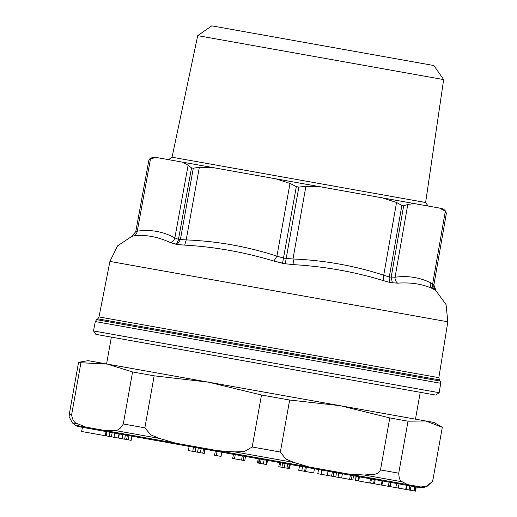 <?xml version="1.0" encoding="UTF-8"?>
<svg xmlns="http://www.w3.org/2000/svg" width="517" height="517" viewBox="0 0 517 517"><rect width="100%" height="100%" fill="white"/><g stroke="black" fill="none" stroke-linecap="round" stroke-linejoin="round"><path stroke-width="0.78" d="M436.012 290.709A6.055 6.055 100.1 0 1 433.873 284.977L446.339 213.431L445.324 211.195L446.345 213.437L433.879 284.977L436.018 290.709L432.522 288.609C422.576 284.04 410.937 282.224 397.612 283.167L390.497 282.579L383.297 280.608C354.752 271.871 325.031 266.559 294.128 264.672L285.255 263.773L273.887 261.059L282.534 263.282L283.484 258.106L276.938 256.128L273.887 261.059C244.25 252.128 214.529 246.816 184.724 245.123L177.292 244.483L170.41 242.57C157.401 236.605 145.09 234.408 133.476 235.965L131.77 236.347L135.758 231.706L131.77 236.347M188.117 165.24L174.856 237.891C174.171 240.263 172.691 241.82 170.41 242.57L175.366 244.134A6.055 4.323 100.1 0 0 178.475 239.345L174.856 237.891C163.088 231.493 150.557 229.251 137.263 231.17L135.764 231.713L148.851 160.276L150.576 158.532L156.981 157.588L275.794 178.817L182.449 162.138L188.117 165.24L191.523 167.902L193.306 168.219L199.362 167.25L214.297 167.831M397.612 283.167C395.731 281.675 394.878 279.697 395.059 277.235L389.275 277.009L401.877 205.488L396.533 202.477L383.724 275.212L383.297 280.608L390.497 282.579A6.055 4.246 100.1 0 1 389.275 277.009L383.724 275.212C354.21 265.641 323.965 260.238 292.977 258.998L283.484 258.106L296.331 186.631L298.852 187.083L305.902 186.288L320.831 186.863L441.428 208.416L439.644 208.099L445.324 211.195L432.651 283.956C432.167 286.366 432.8 288.299 434.545 289.766M294.128 264.672L292.977 258.998L305.902 186.288M184.724 245.123L186.191 239.914L178.475 239.345L191.523 167.902M133.476 235.965C135.622 235.196 136.882 233.6 137.263 231.17L150.576 158.532L148.844 160.276L135.758 231.706M433.879 284.977L430.351 282.605C419.216 277.312 407.454 275.522 395.059 277.235L407.784 204.486L414.169 203.543M443.651 79.586L197.72 35.647L211.783 25.85L433.853 65.53L443.651 79.586L425.627 202.515L428.076 206.031L382.322 197.856L396.533 202.477L401.877 205.488L403.661 205.811L407.784 204.486M296.331 186.631L289.992 183.445L275.794 178.817L360.523 193.959M177.292 244.483L180.362 239.681L193.306 168.219L199.362 167.25L186.191 239.914C217.198 241.161 247.443 246.564 276.938 256.128L289.992 183.445M349.201 376.622L93.48 330.932L95.322 321.561L440.697 383.278L439.179 392.7L349.201 376.622M93.48 330.932L95.865 334.35L347.288 379.278L435.76 395.085L439.179 392.7M425.627 202.515L172.058 157.207L168.542 159.656M148.844 160.276L149.911 158.881C149.801 158.228 151.559 157.685 155.197 157.271L156.981 157.588M356.071 476.222L355.515 480.435L390.18 486.626L389.85 486.568L390.18 486.626L390.93 482.451M338.771 473.133L338.028 477.307L352.794 479.95L353.544 475.776L358.779 476.706L358.035 480.881M342.409 473.785L341.659 477.96M336.515 472.732L335.766 476.907L338.028 477.307M350.39 475.207L349.641 479.382M352.096 475.517L351.353 479.692M305.327 467.155L304.578 471.33L313.709 472.965L314.452 468.79L318.55 469.52L314.452 468.79L318.55 469.52L317.787 473.695L335.766 476.907M370.482 478.8L369.739 482.975M359.451 476.829L333.808 472.247L359.451 476.829L358.708 481.004M371.464 478.975L370.721 483.149M374.308 479.485L373.565 483.66M381.3 485.043L382.044 480.868L375.187 479.64L374.437 483.815M382.044 480.868L382.677 480.978L381.927 485.153M383.007 481.036L389.075 482.122L388.325 486.297M388.584 486.342L388.17 486.271M378.541 484.545L380.383 484.875M390.942 482.458L390.199 486.633L415.494 491.15L416.237 486.975L420.631 487.764L77.964 426.531L82.403 427.326L81.66 431.501L131.156 440.342L131.9 436.167L189.125 446.397L188.382 450.566L195.122 451.774L204.28 453.409L204.745 449.183L215.311 451.076L214.568 455.251L221.043 456.408L221.787 452.233L233.425 454.314L232.682 458.482L243.248 460.376L244.761 460.641L245.51 456.466L258.229 458.741L257.485 462.915L258.939 463.174L259.683 458.999M396.578 483.466L395.835 487.634M405.722 489.405L406.465 485.23L398.995 483.893L398.252 488.067M408.831 489.961L409.58 485.786L406.789 485.289L406.045 489.463M409.839 485.831L409.096 490.006M410.356 490.232L411.099 486.058L410.11 490.187M414.757 486.71L414.014 490.885M415.035 491.066L415.784 486.898L414.886 486.736L414.136 490.911M416.237 486.975L415.39 491.131M201.507 452.918L202.179 453.034M202.754 453.138L203.498 448.963L204.745 449.183L215.311 451.076L204.745 449.183L204.293 453.409M217.056 451.386L216.313 455.561M235.248 454.637L234.505 458.812M243.248 460.376L243.998 456.201L242.292 455.897L241.549 460.072M259.741 459.012L258.991 463.187L266.727 464.57M258.177 458.734L245.51 456.466L258.229 458.741L257.485 462.915M262.539 463.82L263.386 463.969L264.129 459.794L266.791 460.272L266.042 464.447M260.678 463.49L261.046 463.555M260.116 463.387L261.479 463.633M265.777 460.091L265.389 460.02M278.954 466.754L289.417 468.622L290.166 464.447L299.472 466.114L298.729 470.289L304.578 471.33M281.92 467.284L282.67 463.109L285.003 463.529L284.26 467.698M281.907 467.278L284.214 467.691M306.361 467.342L305.612 471.517M317.787 473.695L318.53 469.52L321.813 470.102L321.07 474.276M327.3 475.388L328.043 471.22L332.334 471.982L331.591 476.157M128.242 439.825L128.992 435.65L131.9 436.167M122.077 438.72L122.826 434.545L127.35 435.359L126.607 439.528M119.026 433.866L118.277 438.041M114.768 433.11L114.018 437.279M112.163 432.645L111.42 436.813M106.153 435.876L106.896 431.701L109.727 432.206L108.977 436.38M106.528 431.637L105.785 435.812M106.45 431.624L105.707 435.799M106.017 431.546L105.358 435.734L106.101 431.559M267.108 460.33L267.496 460.395L267.108 460.33M278.792 466.722L279.535 462.547L267.502 460.401L279.697 462.579M287.698 464.007L286.954 468.182M290.257 464.466L299.472 466.114L290.257 464.466L289.507 468.641M152.567 439.864L109.139 432.102L152.567 439.864M221.787 452.233L233.425 454.314L221.787 452.233M266.753 464.576L267.502 460.401L280.634 462.747L279.884 466.922M420.631 487.764L423.753 487.492L420.838 486.975L427.158 486.264L432.238 481.695L433.013 479.317L442.306 427.307L425.749 420.987L408.029 421.181L398.736 473.191C398.988 478.58 400.223 481.463 402.446 481.85L364.22 475.02L374.592 474.225C377.32 473.876 379.284 472.441 380.493 469.927L389.786 417.917L340.302 405.716L289.656 400.029L280.363 452.039L285.733 458.941L293.863 462.444L234.854 451.903L244.302 451.541L252.199 447.005L261.492 394.994L208.409 382.153L154.163 375.82L144.87 427.83L150.706 434.816L159.443 438.422L175.948 443.218L85.706 427.087L77.925 423.862L72.354 422.867L69.168 416.825L69.272 414.317L78.565 362.307L88.084 360.653L107.329 364.091L80.923 362.734L71.63 414.744C72.47 420.237 74.571 423.274 77.925 423.862M420.838 486.975L407.506 484.591L402.446 481.85M407.506 484.591L309.244 467.032L293.863 462.444M309.244 467.032L175.948 443.218M105.804 430.68L114.218 430.344L159.443 438.422M154.163 375.82L132.578 371.962L123.285 423.972C120.59 428.832 117.566 430.958 114.218 430.344M217.709 450.675L234.854 451.903M348.206 473.992L364.22 475.02M432.238 481.695L426.531 486.148M408.029 421.181L389.786 417.917M289.656 400.029L261.492 394.994M132.578 371.962L107.329 364.091L433.944 422.454L441.99 427.12M80.923 362.734L78.565 362.307M111.368 337.123L106.573 363.955L107.329 364.091M293.824 397.411L340.302 405.716M425.749 420.987L415.461 419.151L420.256 392.313M435.876 290.599L446.048 304.591L447.832 321.8L125.547 264.213L109.921 261.415L117.553 245.892L131.938 236.288M432.522 288.609C430.616 287.155 429.892 285.151 430.351 282.605M392.416 282.922L391.162 277.345L403.661 205.811M285.255 263.773L298.852 187.083M447.832 321.8L438.855 377.656L439.36 379.872L97.758 318.827L96.563 319.661L440.187 381.061L440.697 383.278M438.855 377.656L98.999 316.927L97.758 318.827M356.258 476.26L355.515 480.435M390.413 482.361L389.669 486.536M193.5 447.173L192.751 451.347M195.872 447.599L195.122 451.774M198.295 448.032L197.546 452.207M201.132 448.543L200.389 452.711M259.23 458.922L258.487 463.096M261.175 459.27L260.432 463.445M289.365 464.305L288.622 468.48M302.548 466.664L301.805 470.838M333.808 472.247L333.064 476.422L333.814 472.247M119.337 433.925L118.593 438.099M125.385 435.004L124.642 439.179M398.736 473.191L380.493 469.927M71.63 414.744L69.272 414.317M72.354 422.867L75.127 425.2L85.706 427.087M144.87 427.83L123.285 423.972M280.363 452.039L252.199 447.005M96.563 319.661L95.322 321.561M109.921 261.415L98.999 316.927M439.36 379.872L440.187 381.061M197.72 35.647L172.058 157.207M446.345 213.437C445.77 210.716 444.129 209.042 441.428 208.416M109.875 432.231L109.132 436.406M75.127 425.2L77.964 426.531M423.753 487.492L427.158 486.264"/></g></svg>
